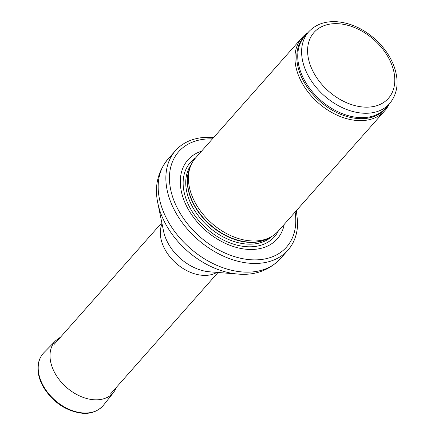 <?xml version="1.0" encoding="UTF-8"?>
<svg xmlns="http://www.w3.org/2000/svg" width="435" height="435" viewBox="0 0 435 435"><rect width="100%" height="100%" fill="white"/><g stroke="black" fill="none" stroke-linecap="round" stroke-linejoin="round"><path stroke-width="0.65" d="M307.909 32.69A55.201 38.111 41.5 0 0 302.053 37.638A55.201 38.111 41.5 0 0 318.132 102.769A55.201 38.111 41.5 0 0 384.73 110.816A55.201 38.111 41.5 0 0 388.928 104.405M302.053 37.638L195.516 158.003A55.201 38.111 41.5 0 0 190.432 166.518A55.201 38.111 41.5 0 0 211.595 223.133A55.201 38.111 41.5 0 0 270.358 237.26A55.201 38.111 41.5 0 0 278.193 231.181L384.73 110.816M201.584 151.146A59.622 41.162 41.5 0 0 205.336 230.197A59.622 41.162 41.5 0 0 284.262 224.324M213.226 137.433A75.076 51.836 41.5 0 0 202.144 137.612A75.076 51.836 41.5 0 0 175.528 150.602A75.076 51.836 41.5 0 0 197.392 239.179A75.076 51.836 41.5 0 0 287.965 250.125A75.076 51.836 41.5 0 0 297.627 222.127L296.387 210.627M308.573 31.945A54.098 37.35 41.5 0 0 324.325 95.771A54.098 37.35 41.5 0 0 389.591 103.655C398.096 93.095 399.368 80.089 393.403 64.641C389.472 55.071 383.322 46.518 374.948 38.987C363.22 28.748 350.621 23.001 337.152 21.75C325.184 20.945 315.658 24.344 308.573 31.945L304.712 36.306A54.098 37.35 41.5 0 0 320.464 100.132A54.098 37.35 41.5 0 0 385.731 108.021L389.591 103.655M338.941 23.762A49.682 34.3 -138.5 0 1 393.566 88.936A49.682 34.3 -138.5 0 1 321.09 83.525A49.682 34.3 -138.5 0 1 338.941 23.762M306.447 34.343A54.364 37.535 41.5 0 0 319.616 101.089A54.364 37.535 41.5 0 0 387.465 106.058M190.432 166.518L189.442 169.161A54.157 37.394 41.5 0 0 210.203 224.699A54.157 37.394 41.5 0 0 267.857 238.565L270.358 237.26M189.975 167.731A54.098 37.35 41.5 0 0 210.013 224.917A54.098 37.35 41.5 0 0 269.205 237.863M191.139 164.794A54.098 37.35 41.5 0 0 208.463 226.662A54.098 37.35 41.5 0 0 271.978 236.346M195.647 157.856A56.11 38.742 41.5 0 0 206.707 228.652A56.11 38.742 41.5 0 0 278.318 231.034M212.421 138.901A71.987 49.699 41.5 0 0 171.673 193.727A71.987 49.699 41.5 0 0 245.623 259.184A71.987 49.699 41.5 0 0 295.099 212.079M175.528 150.602L167.834 159.292A75.076 51.836 41.5 0 0 189.698 247.868A75.076 51.836 41.5 0 0 280.271 258.814L287.965 250.125M237.994 274.066L209.458 271.793A41.602 28.721 41.5 0 1 163.549 231.159L157.829 203.112A72.64 50.15 41.5 0 0 237.994 274.066C254.812 275.562 268.906 270.478 280.271 258.814M162.054 223.84A37.541 25.915 41.5 0 0 176.072 263.257A37.541 25.915 41.5 0 0 216.902 272.386M60.699 336.973L55.68 340.676A38.867 26.834 41.5 0 0 56.642 376.009A38.867 26.834 41.5 0 0 93.639 399.727A38.867 26.834 41.5 0 0 93.704 399.727A38.867 26.834 41.5 0 0 113.85 392.158L116.917 386.731M55.68 340.676L44.006 352.54A39.748 27.443 41.5 0 0 45.006 388.705A39.748 27.443 41.5 0 0 82.889 412.935A39.748 27.443 41.5 0 0 103.486 405.192L113.85 392.158M202.144 137.612L213.71 137.449M157.829 203.112C154.3 186.593 157.639 171.988 167.834 159.292M161.825 222.72L54.168 344.346M218.044 272.479L110.387 394.11M44.006 352.54C39.525 357.244 37.535 363.274 38.035 370.631C38.514 376.498 40.52 382.354 44.06 388.21C53.815 402.913 66.55 411.26 82.269 413.25C90.953 414.011 98.027 411.325 103.486 405.192"/></g></svg>
